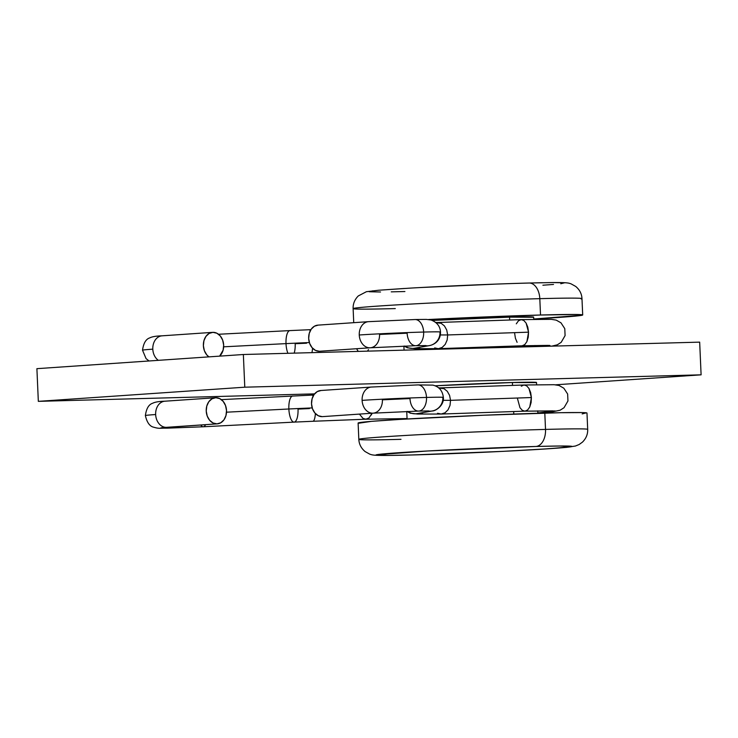 <?xml version="1.0" encoding="UTF-8"?>
<svg xmlns="http://www.w3.org/2000/svg" width="738" height="738" viewBox="0 0 738 738"><rect width="100%" height="100%" fill="white"/><g stroke="black" fill="none" stroke-linecap="round" stroke-linejoin="round"><path stroke-width="1.11" d="M411.49 454.986A16.365 10.341 -91.6 0 0 411.739 454.977A16.365 10.341 -91.6 0 0 412.035 454.968A98.172 1.993 -2.5 0 1 397.92 452.781A98.172 1.993 -2.5 0 1 535.908 446.472A16.365 10.341 -91.6 0 0 545.52 429.415A114.538 2.325 -2.5 0 1 587.688 429.378L586.978 413.031A114.538 2.325 177.5 0 0 544.801 413.077A114.538 2.325 177.5 0 0 423.381 418.077A114.538 2.325 177.5 0 0 358.114 423.031L358.825 439.368A114.538 2.325 -2.5 0 1 424.092 434.424A114.538 2.325 -2.5 0 1 545.52 429.415L544.801 413.077L545.52 429.415A114.538 2.325 177.5 0 0 430.632 434.073A114.538 2.325 177.5 0 0 359.71 439.045M401.002 439.331A114.538 2.325 -2.5 0 1 358.825 439.368C359.065 444.175 361.15 448.243 365.079 451.555L369.71 454.128C372.303 455.042 373.327 455.503 388.04 455.447L411.767 454.977C447.514 454.036 505.281 451.49 539.884 449.322L566.581 447.366L575.437 446.029L579.173 444.497L582.476 442.108C586.129 438.455 587.872 434.212 587.688 429.378A114.538 2.325 177.5 0 0 545.52 429.415A16.365 10.341 88.4 0 1 535.908 446.472L427.413 450.992L376.325 454.793L387.644 455.429L412.035 454.968L502.799 451.37L550.022 448.658L571.618 446.647L560.299 446.001L535.908 446.472A98.172 1.993 -2.5 0 1 550.022 448.658A98.172 1.993 -2.5 0 1 412.035 454.968A16.365 10.341 88.4 0 1 411.739 454.977M536.6 384.701L536.508 382.487A65.451 1.328 177.5 0 0 512.412 382.515A65.451 1.328 177.5 0 0 435.125 385.808L512.412 382.515L512.532 385.393L512.412 382.515L536.212 382.625M513.786 414.064L513.676 411.546L513.786 414.064M512.744 283.512L528.777 283.032A16.365 10.341 88.4 0 1 529.072 283.023A16.365 10.341 88.4 0 1 539.81 298.669A114.538 2.325 -2.5 0 1 581.101 298.955M540.52 315.015A114.538 2.325 -2.5 0 1 582.697 314.969A114.538 2.325 -2.5 0 1 533.731 319.019L582.181 315.218L577.642 314.508L540.52 315.015L539.81 298.669L540.52 315.015A114.538 2.325 -2.5 0 0 428.547 319.517L540.52 315.015M582.697 314.969L581.978 298.632A114.538 2.325 177.5 0 0 539.81 298.669A114.538 2.325 177.5 0 0 418.381 303.669A114.538 2.325 177.5 0 0 353.124 308.622C352.939 303.807 354.655 299.582 358.29 295.938L366.389 291.713L378.585 290.246L410.688 288.088C445.586 286.058 496.49 283.881 529.045 283.023A16.365 10.341 -91.6 0 0 528.777 283.032L542.421 282.709M533.362 317.257L509.552 317.137L509.681 320.015L509.552 317.137A65.451 1.328 177.5 0 0 432.274 320.43L509.552 317.137A65.451 1.328 177.5 0 1 533.648 317.109L533.749 319.323M510.825 346.168L510.871 347.257L510.825 346.168M38.33 401.352L314.6 393.871L38.33 401.352L244.785 387.192L701.1 374.83L699.67 342.137L243.356 354.508L699.67 342.137L701.1 374.83L555.576 384.812L701.1 374.83L244.785 387.192L243.356 354.508L244.785 387.192L38.33 401.352L36.9 368.668L243.356 354.508L36.9 368.668L38.33 401.352M553.159 282.571L564.413 282.82L560.806 283.752M553.509 284.434L542.891 285.219M404.904 291.528L391.251 291.851M380.513 291.999L369.258 291.741L372.875 290.809M380.162 290.135L404.332 288.475M420.273 287.562L494.958 284.148M395.291 308.585A114.538 2.325 -2.5 0 1 354 308.29A114.538 2.325 -2.5 0 1 424.922 303.327A114.538 2.325 -2.5 0 1 539.81 298.669A16.365 10.341 -91.6 0 0 529.072 283.023L552.762 282.553C567.485 282.497 568.5 282.958 571.101 283.872L575.723 286.445C579.662 289.757 581.747 293.825 581.978 298.632M582.171 413.917L586.378 412.828L581.922 412.57L560.723 412.699L483.335 415.245L399.618 419.424L371.426 421.352L358.705 423.234M414.608 348.188A13.09 12.933 -99.9 0 1 404.839 346.067A13.09 12.933 80.1 0 0 414.442 348.225L414.461 348.216M414.793 348.687A13.09 11.863 -90 0 0 420.374 347.183A13.09 11.863 90 0 1 414.867 348.687L407.422 347.801L404.166 346.094M317.921 325.135A13.09 10.138 86.1 0 0 308.687 338.677A13.09 10.138 86.1 0 0 319.388 351.27A13.09 10.138 86.1 0 0 319.711 351.251L370.291 347.782L415.743 345.707A13.09 8.275 88.4 0 1 407.136 333.189L379.535 334.452A13.09 10.138 -93.9 0 1 370.291 347.782A13.09 10.138 -93.9 0 1 369.969 347.801A13.09 10.138 -93.9 0 1 359.258 334.997A13.09 10.138 86.1 0 0 369.969 347.801L319.388 351.27L315.458 350.384L312.045 347.635L309.665 343.456L308.678 338.474L309.231 333.447L311.242 329.148L314.406 326.224L318.244 325.117A13.09 10.138 86.1 0 0 317.921 325.135L368.502 321.667L415.042 319.536L426.306 319.397L431.001 319.997C436.961 322.229 440.134 326.242 440.521 332.045A45.811 0.932 177.5 0 0 423.649 332.054A13.09 8.275 88.4 0 1 415.715 345.707A13.09 8.275 -91.6 0 0 423.649 332.054A45.811 0.932 177.5 0 0 359.258 334.997A13.09 10.138 -93.9 0 1 368.502 321.667A13.09 10.138 -93.9 0 1 368.825 321.648A13.09 10.138 86.1 0 0 368.456 321.667A13.09 10.138 86.1 0 0 359.258 334.997A45.811 0.932 -2.5 0 1 423.649 332.054A13.09 8.275 -91.6 0 0 415.07 319.536A13.09 8.275 88.4 0 1 423.649 332.054A45.811 0.932 -2.5 0 1 440.521 332.035A45.811 0.932 -2.5 0 1 439.977 332.211A13.09 12.933 -99.9 0 1 424.534 345.559A13.09 12.933 80.1 0 0 429.479 345.596M142.646 350.264A45.811 0.932 -2.5 0 1 152.803 349.166A13.09 10.138 -93.9 0 1 162 335.836A13.09 10.138 -93.9 0 1 162.369 335.818A13.09 10.138 86.1 0 0 162.046 335.827A13.09 10.138 86.1 0 0 152.803 349.166A45.811 0.932 177.5 0 0 142.526 350.181C143.504 343.188 145.93 339.074 149.805 337.875C152.083 336.666 156.161 335.984 162.046 335.827L212.627 332.358A13.09 10.138 -93.9 0 1 212.95 332.34A13.09 10.138 -93.9 0 1 223.061 341.353A13.09 10.138 -93.9 0 1 219.638 356.131L223.107 350.172L223.66 345.144L222.673 340.163L220.293 335.974L216.88 333.235L212.95 332.34L209.112 333.447L205.948 336.371L203.937 340.67L203.384 345.698L204.371 350.679L206.76 354.858L208.928 356.869A13.09 10.138 -93.9 0 1 203.55 342.487A13.09 10.138 -93.9 0 1 212.627 332.358M311.934 352.644A13.09 3.026 -92.2 0 0 312.534 348.179A13.09 3.026 87.8 0 1 311.934 352.644M289.905 330.596A13.09 4.576 87.1 0 0 286.012 343.622L223.651 346.814L286.012 343.622A45.811 0.932 -2.5 0 1 309.36 342.552A45.811 0.932 177.5 0 0 286.012 343.622A13.09 4.576 87.1 0 0 287.921 353.299A13.09 4.576 -92.9 0 1 286.012 343.622A13.09 4.576 -92.9 0 1 289.923 330.596L218.513 334.259M436.02 322.718L441.112 323.272L444.414 325.901L446.721 330.006L447.689 334.96L440.318 334.96L447.689 334.96L446.721 330.006L444.414 325.901L441.112 323.272L437.32 322.515L521.203 319.619L518.445 320.818L516.305 323.816M319.388 351.27L369.969 347.801A13.09 10.138 86.1 0 0 370.338 347.782M523.74 320.412L521.056 319.628L523.74 320.412L526.102 323.069L523.74 320.412M528.546 332.174L526.102 323.069L527.799 327.192L528.546 332.174L447.689 334.96L528.546 332.174L528.233 337.229L526.914 341.593L528.546 332.174M551.72 346.15L557.301 344.821L561.166 342.34L565.087 335.596L564.782 328.641L560.972 322.82L556.221 320.126L551.314 319.333L521.056 319.628M551.157 346.168L548.066 345.393L522.19 345.771L524.792 344.581L526.914 341.593L524.792 344.581L522.19 345.771L548.066 345.393L551.157 346.168M289.923 330.596L309.065 329.738A13.09 3.026 87.8 0 1 310.283 330.725A13.09 3.026 -92.2 0 0 309.074 329.738L310.892 329.665M368.483 349.6L367.506 351.14M306.556 343.207L295.172 343.714A13.09 4.576 -92.9 0 1 294.176 353.124M158.347 360.338A13.09 10.138 -93.9 0 1 152.803 349.166A13.09 10.138 86.1 0 0 158.347 360.338M358.253 351.389L356.574 348.723M514.635 333.235L515.401 338.216L517.107 342.34M522.034 345.781L438.243 348.677L434.673 347.912M442.163 347.432L438.464 348.668L442.163 347.432L445.217 344.397L442.163 347.432M447.154 340.015L445.217 344.397L447.154 340.015L447.689 334.96L447.154 340.015M414.867 348.687L438.464 348.668M322.238 416.647A13.09 10.138 86.1 0 0 322.561 416.629L373.142 413.16L418.603 411.084A13.09 8.275 88.4 0 1 409.987 398.566L382.395 399.83A13.09 10.138 -93.9 0 1 373.142 413.16A13.09 10.138 -93.9 0 1 372.819 413.179L322.238 416.647L318.318 415.752L314.905 413.012L312.515 408.824L311.528 403.843L312.082 398.824L314.093 394.516L317.257 391.592L321.095 390.494A13.09 10.138 86.1 0 0 320.772 390.513A13.09 10.138 86.1 0 0 311.537 404.055A13.09 10.138 86.1 0 0 322.238 416.647L372.819 413.179A13.09 10.138 -93.9 0 1 362.109 400.374A45.811 0.932 -2.5 0 1 426.509 397.431A13.09 8.275 -91.6 0 0 417.92 384.913A13.09 8.275 88.4 0 1 426.509 397.431A45.811 0.932 -2.5 0 1 443.372 397.413A45.811 0.932 177.5 0 0 426.509 397.431A13.09 8.275 88.4 0 1 418.575 411.084A13.09 8.275 -91.6 0 0 426.509 397.431A45.811 0.932 177.5 0 0 362.109 400.374A13.09 10.138 86.1 0 0 372.819 413.179A13.09 10.138 86.1 0 0 373.188 413.16M166.733 427.32A13.09 10.138 -93.9 0 1 166.364 427.339A13.09 10.138 -93.9 0 1 155.653 414.535A45.811 0.932 177.5 0 0 145.386 415.559M205.588 424.654A13.09 4.576 -92.9 0 1 203.282 426.767A13.09 4.576 -92.9 0 1 200.791 424.987A13.09 4.576 87.1 0 0 203.264 426.776L294.111 422.118A13.09 4.576 -92.9 0 1 288.862 408.99A45.811 0.932 -2.5 0 1 312.22 407.929A45.811 0.932 177.5 0 0 288.862 408.99A13.09 4.576 -92.9 0 1 292.774 395.974A13.09 4.576 87.1 0 0 288.862 408.99A13.09 4.576 87.1 0 0 294.13 422.118M221.363 399.627L311.916 395.107A13.09 3.026 87.8 0 1 313.133 396.094A13.09 3.026 -92.2 0 0 311.925 395.107M309.416 408.584L298.023 409.092A13.09 4.576 -92.9 0 1 294.111 422.118L312.93 421.269A13.09 3.026 87.8 0 1 312.921 421.269A13.09 3.026 -92.2 0 0 315.384 413.557A13.09 3.026 87.8 0 1 312.93 421.269L366.02 419.212L368.945 417.994L365.753 419.221M417.468 413.566A13.09 12.933 -99.9 0 1 407.69 411.444A13.09 12.933 80.1 0 0 417.293 413.594L432.164 411.001C435.245 411.186 444.23 405.771 443.372 397.413A45.811 0.932 -2.5 0 1 442.837 397.579A13.09 12.933 -99.9 0 1 427.394 410.928A13.09 12.933 80.1 0 0 432.33 410.965M438.879 388.096L443.962 388.649L447.265 391.278L449.58 395.384L450.54 400.337L443.169 400.337L450.54 400.337L449.58 395.384L447.265 391.278L443.962 388.649L440.171 387.893L524.063 384.996L554.173 384.71L559.072 385.494L563.823 388.197L567.642 394.018L567.946 400.974L564.026 407.717L560.16 410.199L552.827 411.73L537.836 412.966L555.271 410.965L524.893 411.158L522.356 410.365L519.967 407.717L517.495 398.612M362.109 400.374A13.09 10.138 -93.9 0 1 371.352 387.044A13.09 10.138 -93.9 0 1 371.675 387.026A13.09 10.138 86.1 0 0 371.315 387.044A13.09 10.138 86.1 0 0 362.109 400.374M526.591 385.789L523.906 385.005L526.591 385.789L528.962 388.437L526.591 385.789M525.05 411.149L527.642 409.959L529.764 406.961L531.397 397.542L450.54 400.337L531.397 397.542L528.962 388.437L530.65 392.57L531.397 397.542L531.092 402.607L529.764 406.961L527.642 409.959L525.05 411.149L555.271 410.965L537.836 412.957M521.296 386.195L523.906 385.005M216.944 423.87A13.09 10.138 -93.9 0 1 206.243 411.278A13.09 10.138 -93.9 0 1 215.478 397.736A13.09 10.138 -93.9 0 1 215.81 397.717L219.73 398.612L223.144 401.352L225.524 405.54L226.52 410.522L225.966 415.54L223.955 419.848L220.782 422.763L216.944 423.87L213.024 422.975L209.61 420.236L207.23 416.048L206.234 411.066L206.788 406.048L208.799 401.74L211.972 398.815L215.81 397.717A13.09 10.138 -93.9 0 1 226.511 410.31A13.09 10.138 -93.9 0 1 217.276 423.852A13.09 10.138 -93.9 0 1 216.944 423.87L166.364 427.339L216.944 423.87M145.497 415.642A45.811 0.932 -2.5 0 1 155.653 414.535A13.09 10.138 -93.9 0 1 164.86 401.204A13.09 10.138 -93.9 0 1 165.229 401.186A13.09 10.138 86.1 0 0 164.897 401.204A13.09 10.138 86.1 0 0 155.653 414.535A13.09 10.138 86.1 0 0 166.364 427.339A13.09 10.138 86.1 0 0 166.696 427.32A13.09 10.138 86.1 0 0 167.019 427.293M226.511 412.191L288.862 408.99L226.511 412.191M371.334 414.968L372.1 413.234L368.945 417.994M366.02 419.212L363.013 418.428L359.424 414.101M417.653 414.055A13.09 11.863 -90 0 0 423.234 412.56A13.09 11.863 90 0 1 417.717 414.055L441.315 414.046L445.023 412.81L448.077 409.765L450.014 405.393L450.54 400.337L450.014 405.393L448.077 409.765L445.023 412.81L441.103 414.055L524.893 411.158M441.315 414.046L437.523 413.289M406.749 411.472L407.072 418.981M534.939 346.602L534.893 345.495M404.064 350.153L403.889 346.104M353.733 322.681L353.124 308.622M537.744 410.863L537.854 413.271M437.791 322.506L435.771 322.506M142.517 350.199L146.069 358.613L149.048 360.974M549.718 345.421L522.015 345.79M440.521 332.045C440.604 341.002 434.073 344.747 429.304 345.624L414.442 348.225M415.743 345.707L426.038 345.578M215.478 397.736L164.897 401.204C159.021 401.361 154.934 402.044 152.655 403.252C148.781 404.452 146.355 408.557 145.377 415.577C146.963 422.477 149.74 426.361 153.707 427.219C159.611 428.926 159.408 428.012 167.037 428.169L203.264 426.776M160.967 427.8L217.276 423.852M418.603 411.084L428.889 410.955M440.641 387.874L438.621 387.874M443.372 397.413C442.532 390.679 439.027 386.583 432.865 385.125L417.892 384.913L371.352 387.044L320.772 390.513M553.066 410.872L524.866 411.158M311.916 395.107L313.742 395.042M365.808 419.221L407.053 418.575M407.025 411.463L410.273 413.179L417.717 414.055"/></g></svg>
